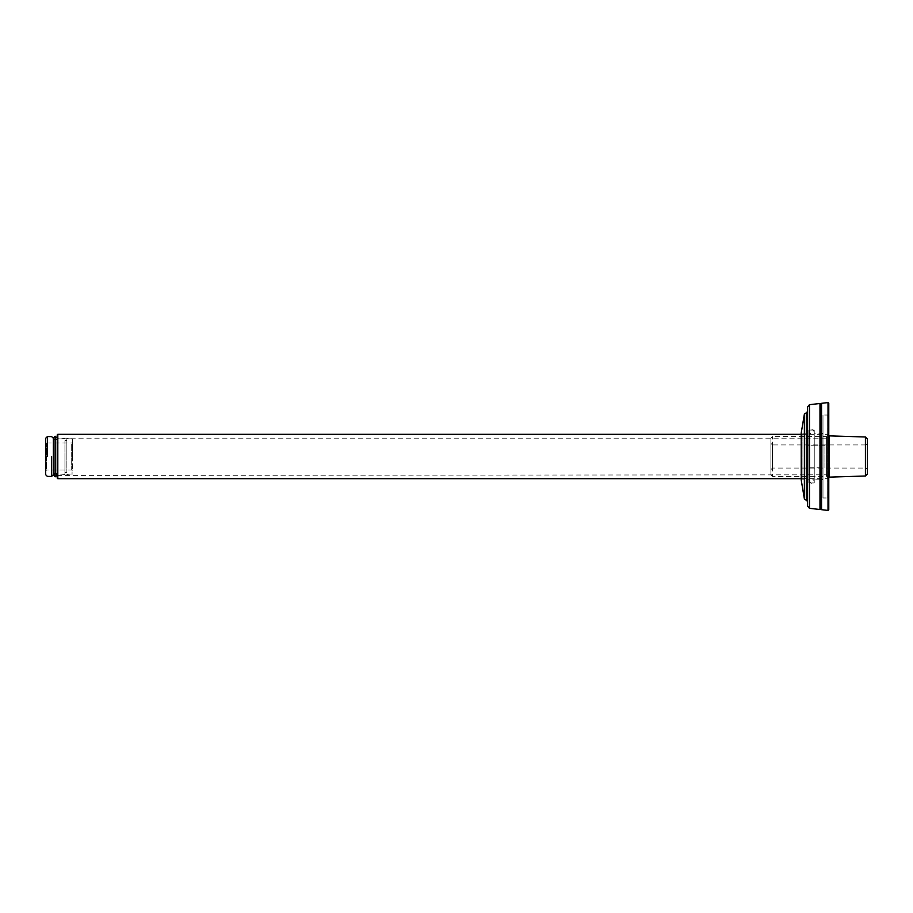 <?xml version="1.0" encoding="UTF-8"?>
<svg xmlns="http://www.w3.org/2000/svg" width="913" height="913" viewBox="0 0 913 913"><rect width="100%" height="100%" fill="white"/><g stroke="black" fill="none" stroke-linecap="round" stroke-linejoin="round"><path stroke-width="0.68" stroke-dasharray="4.57 3.42" d="M824.918 467.787L824.918 445.213L807.56 445.213L807.56 467.787L824.918 467.787L824.918 445.213L824.918 467.787L807.56 467.787L807.56 445.213L807.56 467.787L807.56 445.213L824.918 445.213L824.918 467.787M867.35 474.075L867.35 438.925M865.421 476.004L865.421 436.996M770.903 438.137L770.903 474.863L770.903 438.137L770.903 474.863L770.903 438.137L772.455 436.597L826.539 436.597L827.806 435.866L827.806 477.134L827.806 435.866L829.061 435.866L829.061 477.134L826.539 476.403L826.539 436.597L826.539 476.403L772.455 476.403L772.455 436.597L772.455 476.403L770.903 474.863M867.35 443.387L867.35 469.613L867.35 443.387L867.35 469.613L867.35 443.387L865.809 444.928L865.809 468.072L865.809 444.928L865.809 468.072L865.809 444.928L772.455 444.928L772.455 468.072L772.455 444.928L772.455 468.072L772.455 444.928L770.903 443.387L770.903 469.613L770.903 443.387M57.804 434.314L57.804 478.686L57.804 434.314M57.222 434.896L57.222 478.104L57.222 434.896M57.222 437.601L57.222 475.399L57.222 437.601L57.222 475.399L57.222 437.601L57.804 438.172L57.804 474.828L57.804 438.172L57.804 474.828L57.804 438.172L827.041 438.172L827.041 474.828L827.041 438.172L827.041 474.828L827.041 438.172L828.776 436.437L828.776 476.563L828.776 436.437M801.226 434.314L827.806 434.314L827.806 478.686L827.806 434.314L827.806 478.686L827.806 434.314L828.776 435.284L828.776 477.716L828.776 435.284M46.62 456.5C46.62 473.915 46.62 473.915 46.62 456.5C46.62 473.915 46.62 473.915 46.62 456.5C46.62 439.085 46.62 439.085 46.62 456.5C46.62 439.085 46.62 439.085 46.62 456.5M45.65 456.5L45.65 442.029L46.62 442.999L71.693 442.999L72.652 442.029L72.652 470.971L71.693 470.001L46.62 470.001L45.65 470.971L45.65 456.5C45.65 437.841 45.65 437.841 45.65 456.5C45.65 475.159 45.65 475.159 45.65 456.5L45.65 474.692L45.65 456.5M71.693 456.5C71.693 439.085 71.693 439.085 71.693 456.5C71.693 439.085 71.693 439.085 71.693 456.5C71.693 473.915 71.693 473.915 71.693 456.5C71.693 473.915 71.693 473.915 71.693 456.5M72.652 456.5C72.652 475.159 72.652 475.159 72.652 456.5C72.652 437.841 72.652 437.841 72.652 456.5L72.652 439.142L72.652 456.5M47.385 456.5L47.385 436.574L47.385 456.5M51.63 456.5L51.63 476.426L51.63 456.5M53.365 474.692L53.365 438.308M53.365 456.5L53.365 439.621L53.365 456.5M57.222 456.5L57.222 473.858L57.222 456.5M64.937 456.5L64.937 474.44L64.937 456.5C64.937 435.729 64.937 435.729 64.937 456.5C64.937 435.729 64.937 435.729 64.937 456.5C64.937 477.271 64.937 477.271 64.937 456.5C64.937 477.271 64.937 477.271 64.937 456.5M66.866 456.5L66.866 438.56L66.866 456.5C66.866 435.729 66.866 435.729 66.866 456.5C66.866 435.729 66.866 435.729 66.866 456.5C66.866 477.271 66.866 477.271 66.866 456.5C66.866 477.271 66.866 477.271 66.866 456.5M55.488 436.254L55.488 476.677M55.1 436.254L55.1 476.677M828.776 414.068L827.806 415.027L822.99 415.027L822.99 497.973L827.806 497.973L827.806 415.027L827.806 497.973L828.776 498.932L828.776 414.068L828.776 498.932M828.776 509.739L828.776 403.261L828.776 509.739M822.99 497.973L822.99 415.027M822.99 432.876L822.02 433.835L814.236 433.835L814.236 479.165L822.02 479.165L822.02 433.835L822.02 479.165L822.99 480.124L822.99 432.876L822.99 480.124M814.236 479.165L814.236 433.835M807.56 456.5L807.56 411.158M807.56 506.167L807.56 406.833L807.56 506.167M804.376 498.897L804.376 414.103M801.226 480.033L801.226 432.967L801.226 480.033L802.093 479.165L802.093 433.835L802.093 479.165L808.838 479.165L808.838 433.835L802.093 433.835L801.226 432.967M808.838 433.835L808.838 479.165M809.466 404.687L809.466 508.313M819.977 509.511L819.977 403.489M828.011 510.424L828.011 402.576M821.552 509.682L821.552 403.318M814.236 482.931L814.236 430.069L814.236 482.931L808.838 482.931L808.838 430.069L808.838 482.931M814.236 430.069L808.838 430.069M820.673 508.803L820.673 404.197M814.236 481.003L814.236 431.895C812.604 428.79 810.995 428.802 809.42 431.906L809.42 481.094C810.984 484.198 812.581 484.198 814.236 481.105C812.593 477.99 810.984 477.99 809.42 481.094L809.42 431.906C810.995 435.01 812.604 435.022 814.236 431.917L814.236 480.98M57.804 456.5L57.804 474.44L57.804 456.5M72.07 456.5L72.07 474.44L72.07 456.5M806.784 500.507L806.784 412.493M804.65 413.726L804.65 499.274M770.903 469.613L772.455 468.072L865.809 468.072L867.35 469.613M801.226 478.686L827.806 478.686L828.776 477.716M57.222 475.399L827.041 474.828L828.776 476.563M64.937 474.44L57.222 473.858M64.937 438.56L57.222 439.142M66.866 474.44L72.652 473.858M66.866 438.56L72.652 439.142M64.937 440.397L66.866 440.397M64.937 472.603L66.866 472.603M53.365 439.621L57.222 439.621M53.365 473.379L57.222 473.379M57.222 438.172L57.222 474.828L57.222 438.172C55.967 440.694 54.677 440.694 53.365 438.172L53.365 474.828"/><path stroke-width="1.37" d="M865.421 436.996L865.421 476.004L867.35 474.075L867.35 438.925L865.421 436.996L829.061 435.866L829.061 477.134L865.421 476.004M827.806 477.134L829.061 477.134M801.226 434.314L57.804 434.314L57.804 478.686L57.804 434.314L57.222 434.896L57.222 478.104L57.222 434.896M53.365 438.308L51.63 436.574L47.385 436.574L45.65 438.308L45.65 474.692L47.385 476.426L51.63 476.426L53.365 474.692M47.385 456.5L47.385 436.574L47.385 456.5M51.63 456.5L51.63 476.426L51.63 456.5M55.1 436.323L55.1 476.746L55.488 436.323M828.776 509.739L828.776 403.261L828.776 509.739L828.011 510.424L821.552 509.682L820.673 508.803L819.977 509.511L809.466 508.313L809.466 404.687L807.56 406.833M807.56 501.842L806.784 500.507L806.784 412.493L804.376 414.103L801.226 432.967M807.56 506.167L807.56 406.833L807.56 506.167L809.466 508.313M804.376 456.5L804.376 414.103L804.376 498.897L801.226 480.033L801.226 432.967L801.226 480.033M828.776 403.261L828.011 402.576L821.552 403.318L820.673 404.197L819.977 403.489L819.977 509.511M819.977 403.489L809.466 404.687M828.011 402.576L828.011 510.424M821.552 403.318L821.552 509.682M820.673 404.197L820.673 508.803M806.784 500.507L804.65 499.274L804.65 413.726M827.806 435.866L829.061 435.866M801.226 478.686L57.804 478.686L57.222 478.104M55.488 476.746L57.222 474.828L55.488 472.9M55.1 476.746L53.365 474.828L53.365 438.172L55.1 436.254L57.222 438.172M53.365 474.828L55.1 472.9M806.784 412.493L807.56 411.158"/></g></svg>
